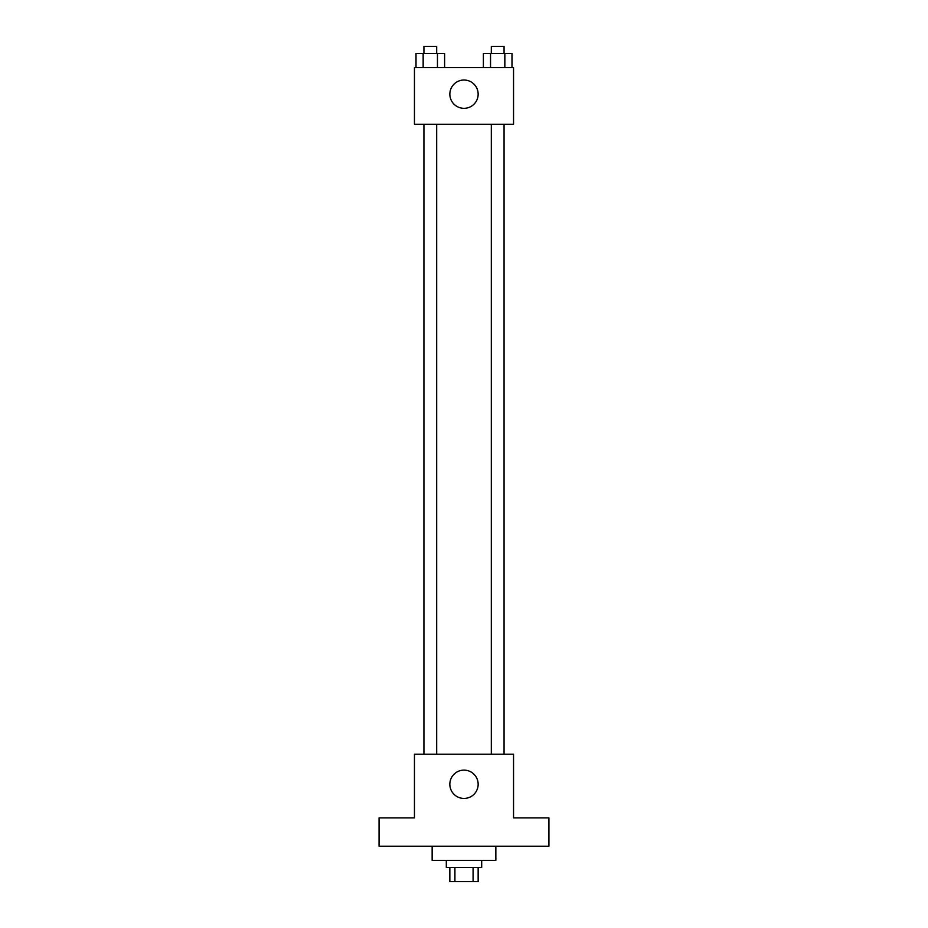 <?xml version="1.0" encoding="UTF-8"?>
<svg xmlns="http://www.w3.org/2000/svg" width="928" height="928" viewBox="0 0 928 928"><rect width="100%" height="100%" fill="white"/><g stroke="black" fill="none" stroke-linecap="round" stroke-linejoin="round"><path stroke-width="1.39" d="M473.083 867.448L473.083 881.6L449.848 881.6L449.848 867.448M473.083 881.6L478.152 881.6L478.152 867.448M481.69 860.36L481.69 867.448L446.31 867.448L446.31 860.36M454.917 867.448L454.917 881.6M432.146 846.208L432.146 860.36L495.854 860.36L495.854 846.208M548.935 846.208L379.065 846.208L379.065 817.893L414.456 817.893L414.456 754.197L513.544 754.197L513.544 817.893L548.935 817.893L548.935 846.208M478.152 784.276A14.152 14.152 0 0 1 456.924 796.537A14.152 14.152 0 0 1 456.924 772.015A14.152 14.152 0 0 1 478.152 784.276M491.318 754.197L491.318 124.259M436.682 124.259L436.682 754.197M513.544 124.259L414.456 124.259L414.456 67.64L513.544 67.64L513.544 124.259M478.152 94.18A14.152 14.152 0 0 1 456.924 106.43A14.152 14.152 0 0 1 456.924 81.919A14.152 14.152 0 0 1 478.152 94.18M511.989 67.64L511.989 53.476L483.384 53.476L483.384 67.64M504.844 53.476L504.844 67.64M490.541 53.476L490.541 67.64M491.318 53.476L491.318 46.4L504.066 46.4L504.066 53.476M444.616 67.64L444.616 53.476L416.011 53.476L416.011 67.64M437.459 53.476L437.459 67.64M423.156 53.476L423.156 67.64M423.934 53.476L423.934 46.4L436.682 46.4L436.682 53.476M504.066 754.197L504.066 124.259M423.934 124.259L423.934 754.197"/></g></svg>
